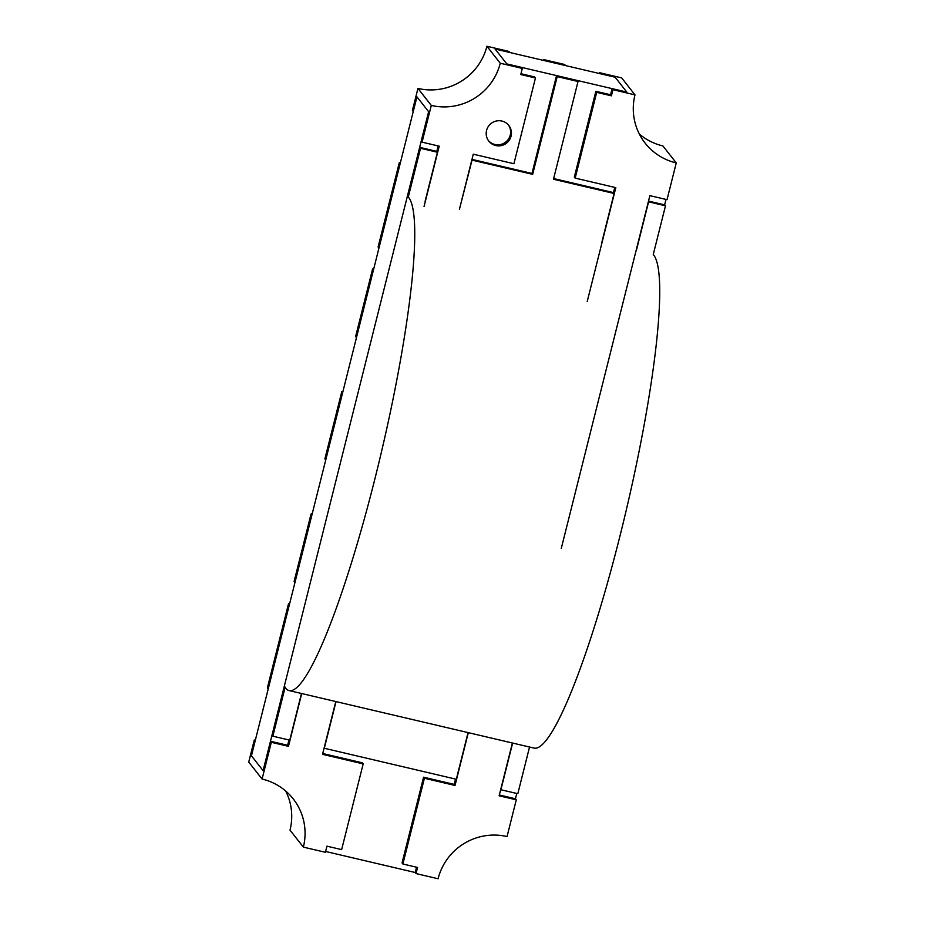 <?xml version="1.0" encoding="UTF-8"?>
<svg xmlns="http://www.w3.org/2000/svg" width="925" height="925" viewBox="0 0 925 925"><rect width="100%" height="100%" fill="white"/><g stroke="black" fill="none" stroke-linecap="round" stroke-linejoin="round"><path stroke-width="1.39" d="M561.278 548.386L649.882 195.649L667.029 199.673L676.256 162.927A57.177 56.275 -38.1 0 1 645.141 143.121A57.177 56.275 -38.1 0 1 634.989 94.87L612.94 89.69L611.402 95.818L596.706 92.361L575.165 178.109L615.819 187.648L587.202 301.55M634.989 94.87L621.646 77.885L599.597 72.705L600.429 73.769L615.125 77.214L626.803 92.084L612.107 88.627L610.569 94.755L611.402 95.818M610.569 94.755L595.862 91.309L596.706 92.361M614.778 187.405L613.46 192.654M595.862 91.309L574.332 177.045L575.165 178.109M612.107 88.627L612.94 89.69M373.873 268.296L372.567 269.082L373.411 270.146L356.483 337.509L355.651 336.446L356.426 337.729M372.567 269.082L355.651 336.446M599.597 72.705L599.388 73.526M676.256 162.927L662.913 145.942A57.177 56.275 -38.1 0 1 639.302 133.975M294.902 582.692L294.127 581.409L294.959 582.472L311.875 515.109L311.043 514.046L312.338 513.248M294.127 581.409L311.043 514.046M499.338 794.991L515.445 798.772L516.277 799.824L507.05 836.57A57.177 56.275 141.9 0 0 438.092 878.75L416.042 873.57L417.58 867.453L402.884 863.996L424.413 778.26L455.042 785.452L468.304 732.658M325.612 851.474L415.209 872.506L416.042 873.57M415.209 872.506L416.539 867.211M402.884 863.996L402.051 862.933L423.581 777.197L454.198 784.388L455.539 779.081M512.392 743.006L499.13 795.801L516.277 799.824M454.198 784.388L455.042 785.452M423.581 777.197L424.413 778.26M272.852 736.196L272.158 735.306L284.461 686.315L285.154 687.194L272.852 736.196L289.756 740.162L301.481 693.484M512.635 743.064L500.911 789.742L517.815 793.708L529.539 747.03M459.54 208.853L472.039 160.117L532.661 174.351L557.208 76.613L578.033 81.493L553.474 179.242L614.096 193.475L601.793 242.466M553.647 178.56L613.402 192.585L614.096 193.475M471.97 159.377L531.967 173.461L556.515 75.723L577.339 80.614L578.033 81.493M556.515 75.723L557.208 76.613M531.967 173.461L532.661 174.351M341.811 391.564L324.883 458.927L325.716 459.991L342.643 392.628L341.811 391.564L342.851 391.807M543.865 59.628L564.689 64.507L565.522 65.571L544.698 60.68L543.865 59.628L543.657 60.437M399.334 162.523L400.167 163.586L378.949 248.097L378.105 247.044L399.334 162.523L400.375 162.765M288.588 603.458L267.36 687.969L268.192 689.032L289.421 604.522L288.588 603.458L289.618 603.701M254.282 740.023L255.115 741.087L251.427 755.783L263.093 770.652L270.482 741.249L271.314 742.312L262.087 779.058L248.744 762.073L254.282 740.023L255.323 740.266M285.698 791.025A57.177 56.275 -38.1 0 1 290.011 830.13L303.354 847.115L325.403 852.295L326.941 846.167L341.637 849.624L363.178 763.888L322.524 754.337L335.787 701.543M262.087 779.058A57.177 56.275 -38.1 0 1 293.202 798.865A57.177 56.275 -38.1 0 1 303.354 847.115M288.958 739.977L287.629 745.284L270.482 741.249M363.178 763.888L362.346 762.824L322.733 753.517M301.723 693.542L288.461 746.336L271.314 742.312M287.629 745.284L288.461 746.336M500.252 63.235L522.301 68.415L521.469 67.352L506.773 63.906L495.095 49.037L506.773 63.906L626.803 92.084L615.125 77.214L495.095 49.037L509.791 52.494L508.958 51.43L486.908 46.25A57.177 56.275 141.9 0 1 417.95 88.43L412.411 110.468L413.244 111.532L416.944 96.836L428.61 111.705L263.093 770.652L251.427 755.783L416.944 96.836L428.61 111.705L421.222 141.097L422.066 142.161L431.293 105.415A57.177 56.275 141.9 0 0 500.252 63.235L486.908 46.25M431.293 105.415L417.95 88.43M520.972 73.722L534.627 76.925L535.459 77.989L513.918 163.725L473.276 154.186L459.424 209.293M436.785 151.434L438.172 145.942M488.435 140.6A12.707 12.499 141.9 0 0 508.368 139.247A12.707 12.499 141.9 0 0 508.392 124.933M495.754 145.549A12.707 12.499 141.9 0 0 508.819 125.453A12.707 12.499 141.9 0 0 491.106 123.464A12.707 12.499 141.9 0 0 495.754 145.549M522.301 68.415L520.763 74.532L535.459 77.989M424.043 206.541L439.213 146.185L422.066 142.161M437.421 152.255L436.727 151.365L419.823 147.399L407.52 196.389L408.214 197.279L420.528 148.278L437.421 152.255L425.118 201.245M419.823 147.399L420.528 148.278M468.05 732.6L456.326 779.266L324.305 748.267L336.029 701.601M648.518 201.083L664.798 204.911L665.491 205.801L653.247 254.537A254.398 35.404 -76.8 0 1 623.936 519.896A254.398 35.404 -76.8 0 1 534.026 748.082L289.062 690.57A254.398 35.404 -76.8 0 0 379.851 458.673A254.398 35.404 -76.8 0 0 407.382 196.216L284.322 686.142A254.398 35.404 -76.8 0 0 289.062 690.57M636.284 250.825L648.587 201.823L665.491 205.801M515.445 798.772L516.774 793.465M664.624 204.876L665.988 199.43"/></g></svg>
